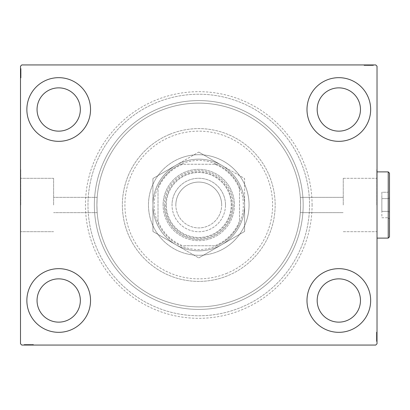 <?xml version="1.0" encoding="UTF-8"?>
<svg xmlns="http://www.w3.org/2000/svg" width="410" height="410" viewBox="0 0 410 410"><rect width="100%" height="100%" fill="white"/><g stroke="black" fill="none" stroke-linecap="round" stroke-linejoin="round"><path stroke-width="0.31" stroke-dasharray="2.05 1.54" d="M312.082 205A113.324 113.324 0 0 0 198.763 91.676A113.324 113.324 0 0 0 85.439 205A113.324 113.324 0 0 0 198.763 318.324A113.324 113.324 0 0 0 312.082 205M87.986 205A110.777 110.777 0 0 1 198.763 94.223A110.777 110.777 0 0 1 309.54 205A110.777 110.777 0 0 1 198.763 315.777A110.777 110.777 0 0 1 87.986 205A110.777 110.777 0 0 1 198.763 94.223A110.777 110.777 0 0 1 309.54 205A110.777 110.777 0 0 1 198.763 315.777A110.777 110.777 0 0 1 87.986 205M343.252 205L343.252 178.314L343.252 205M300.622 205C300.315 195.145 300.315 195.145 300.622 205C300.315 195.145 300.315 195.145 300.622 205C300.315 195.145 300.315 195.145 300.622 205C300.315 195.145 300.315 195.145 300.622 205A101.864 101.864 0 0 1 198.763 306.864A101.864 101.864 0 0 1 96.898 205C97.211 195.145 97.211 195.145 96.898 205C97.211 195.145 97.211 195.145 96.898 205C97.211 195.145 97.211 195.145 96.898 205C97.211 195.145 97.211 195.145 96.898 205A101.864 101.864 0 0 1 198.763 103.135A101.864 101.864 0 0 1 300.622 205C300.315 214.855 300.315 214.855 300.622 205C300.315 214.855 300.315 214.855 300.622 205C300.315 214.855 300.315 214.855 300.622 205C300.315 214.855 300.315 214.855 300.622 205A101.864 101.864 0 0 1 198.763 306.864A101.864 101.864 0 0 1 96.898 205A101.864 101.864 0 0 1 198.763 103.135A101.864 101.864 0 0 1 300.622 205A101.864 101.864 0 0 1 198.763 306.864A101.864 101.864 0 0 1 96.898 205C97.211 214.855 97.211 214.855 96.898 205C97.211 214.855 97.211 214.855 96.898 205C97.211 214.855 97.211 214.855 96.898 205C97.211 214.855 97.211 214.855 96.898 205A101.864 101.864 0 0 1 198.763 103.135A101.864 101.864 0 0 1 300.622 205A101.864 101.864 0 0 1 198.763 306.864A101.864 101.864 0 0 1 96.898 205A101.864 101.864 0 0 1 198.763 103.135A101.864 101.864 0 0 1 300.622 205M376.769 205L376.769 169.345L376.769 205M377.021 205L377.021 169.345L377.021 205M53.607 205L53.607 178.314L53.607 205M20.756 205L20.756 169.345L20.756 205M20.5 205L20.5 169.345L20.5 205M26.865 300.499A31.831 31.831 0 0 1 58.697 268.663A31.831 31.831 0 0 1 90.533 300.499A31.831 31.831 0 0 1 58.697 332.331A31.831 31.831 0 0 1 26.865 300.499A31.831 31.831 0 0 1 58.697 268.663A31.831 31.831 0 0 1 90.533 300.499A31.831 31.831 0 0 1 58.697 332.331A31.831 31.831 0 0 1 26.865 300.499A31.831 31.831 0 0 1 58.697 268.663A31.831 31.831 0 0 1 90.533 300.499A31.831 31.831 0 0 1 58.697 332.331A31.831 31.831 0 0 1 26.865 300.499M306.993 109.501A31.831 31.831 0 0 1 338.824 77.669A31.831 31.831 0 0 1 370.655 109.501A31.831 31.831 0 0 1 338.824 141.337A31.831 31.831 0 0 1 306.993 109.501A31.831 31.831 0 0 1 338.824 77.669A31.831 31.831 0 0 1 370.655 109.501A31.831 31.831 0 0 1 338.824 141.337A31.831 31.831 0 0 1 306.993 109.501A31.831 31.831 0 0 1 338.824 77.669A31.831 31.831 0 0 1 370.655 109.501A31.831 31.831 0 0 1 338.824 141.337A31.831 31.831 0 0 1 306.993 109.501M306.993 300.499A31.831 31.831 0 0 1 338.824 268.663A31.831 31.831 0 0 1 370.655 300.499A31.831 31.831 0 0 1 338.824 332.331A31.831 31.831 0 0 1 306.993 300.499A31.831 31.831 0 0 1 338.824 268.663A31.831 31.831 0 0 1 370.655 300.499A31.831 31.831 0 0 1 338.824 332.331A31.831 31.831 0 0 1 306.993 300.499A31.831 31.831 0 0 1 338.824 268.663A31.831 31.831 0 0 1 370.655 300.499A31.831 31.831 0 0 1 338.824 332.331A31.831 31.831 0 0 1 306.993 300.499M26.865 109.501A31.831 31.831 0 0 1 58.697 77.669A31.831 31.831 0 0 1 90.533 109.501A31.831 31.831 0 0 1 58.697 141.337A31.831 31.831 0 0 1 26.865 109.501A31.831 31.831 0 0 1 58.697 77.669A31.831 31.831 0 0 1 90.533 109.501A31.831 31.831 0 0 1 58.697 141.337A31.831 31.831 0 0 1 26.865 109.501A31.831 31.831 0 0 1 58.697 77.669A31.831 31.831 0 0 1 90.533 109.501A31.831 31.831 0 0 1 58.697 141.337A31.831 31.831 0 0 1 26.865 109.501M94.351 205A104.412 104.412 0 0 1 198.763 100.588A104.412 104.412 0 0 1 303.169 205A104.412 104.412 0 0 1 198.763 309.412A104.412 104.412 0 0 1 94.351 205A104.412 104.412 0 0 1 198.763 100.588A104.412 104.412 0 0 1 303.169 205A104.412 104.412 0 0 1 198.763 309.412A104.412 104.412 0 0 1 94.351 205M37.054 109.501A21.648 21.648 0 0 1 58.697 87.858A21.648 21.648 0 0 1 80.345 109.501A21.648 21.648 0 0 1 58.697 131.149A21.648 21.648 0 0 1 37.054 109.501M317.176 300.499A21.648 21.648 0 0 1 338.824 278.851A21.648 21.648 0 0 1 360.467 300.499A21.648 21.648 0 0 1 338.824 322.142A21.648 21.648 0 0 1 317.176 300.499M317.176 109.501A21.648 21.648 0 0 1 338.824 87.858A21.648 21.648 0 0 1 360.467 109.501A21.648 21.648 0 0 1 338.824 131.149A21.648 21.648 0 0 1 317.176 109.501M37.054 300.499A21.648 21.648 0 0 1 58.697 278.851A21.648 21.648 0 0 1 80.345 300.499A21.648 21.648 0 0 1 58.697 322.142A21.648 21.648 0 0 1 37.054 300.499M372.403 65.446L364.29 65.446L373.202 65.446L366.689 65.446L367.647 65.446L367.652 64.939L366.576 64.939L373.315 64.939L366.576 64.939L373.202 64.939L366.689 64.939L367.647 64.939L367.647 65.446L366.576 65.446L366.571 64.939L373.315 64.939L364.29 64.939L373.202 64.939L364.29 64.939L373.202 64.939L364.29 64.939L373.202 64.939L364.29 64.939L373.202 64.939L366.571 64.939L366.576 65.446L373.202 65.446L373.202 64.939L364.29 64.939L373.428 64.939L364.29 64.939L373.202 64.939L364.29 64.939L373.202 64.939L373.202 65.446L370.343 65.446L370.343 64.939L370.343 65.446L373.202 65.446L373.202 64.939L373.202 65.446L364.29 65.446L364.29 64.939L364.29 65.446L373.428 65.446L373.428 64.939L364.059 64.939L373.428 64.939L364.059 64.939L373.428 64.939L364.059 64.939L373.428 64.939L373.428 65.446L372.403 65.446L372.403 64.939M375.75 64.939L21.771 64.939L20.5 66.21L20.5 343.79L21.771 345.061L375.75 345.061L377.021 343.79L377.021 66.21L375.75 64.939M371.004 65.446L364.29 65.446L373.315 65.446L371.829 65.446L372.572 65.446L372.572 64.939L371.829 64.939L373.315 64.939L371.829 64.939L373.315 64.939L371.829 64.939L373.315 64.939L372.572 64.939L372.572 65.446L371.829 65.446L371.829 64.939L371.829 65.446L372.516 65.446L372.516 64.939L364.977 64.939L372.516 64.939L364.977 64.939L372.516 64.939L367.375 64.939L372.516 64.939L372.516 65.446L371.004 65.446L371.004 64.939M25.118 344.554L33.23 344.554L24.318 344.554L30.832 344.554L29.874 344.554L29.868 345.061L30.95 345.061L24.205 345.061L30.95 345.061L24.318 345.061L30.832 345.061L29.874 345.061L29.874 344.554L30.95 344.554L30.95 345.061L24.205 345.061L33.23 345.061L24.318 345.061L33.23 345.061L24.318 345.061L33.23 345.061L24.318 345.061L33.23 345.061L24.318 345.061L30.95 345.061L30.95 344.554L24.318 344.554L24.318 345.061L33.23 345.061L24.093 345.061L33.23 345.061L24.318 345.061L33.23 345.061L24.318 345.061L24.318 344.554L27.178 344.554L27.178 345.061L27.178 344.554L24.318 344.554L24.318 345.061L24.318 344.554L33.23 344.554L33.23 345.061L33.23 344.554L24.093 344.554L24.093 345.061L33.461 345.061L24.093 345.061L33.461 345.061L24.093 345.061L33.461 345.061L24.093 345.061L24.093 344.554L25.118 344.554L25.118 345.061M26.517 344.554L33.23 344.554L24.205 344.554L25.692 344.554L24.948 344.554L24.948 345.061L25.692 345.061L24.205 345.061L25.692 345.061L24.205 345.061L25.692 345.061L24.205 345.061L24.948 345.061L24.948 344.554L25.692 344.554L25.692 345.061L25.692 344.554L25.005 344.554L25.005 345.061L32.549 345.061L25.005 345.061L32.549 345.061L25.005 345.061L30.145 345.061L25.005 345.061L25.005 344.554L26.517 344.554L26.517 345.061M376.513 340.443L376.513 332.331L376.513 341.243L376.513 334.729L376.513 335.687L377.021 335.693L377.021 334.616L377.021 341.356L377.021 334.616L377.021 341.243L377.021 334.729L377.021 335.687L376.513 335.687L376.513 334.616L377.021 334.611L377.021 341.356L377.021 332.331L377.021 341.243L377.021 332.331L377.021 341.243L377.021 332.331L377.021 341.243L377.021 332.331L377.021 341.243L377.021 334.611L376.513 334.616L376.513 341.243L377.021 341.243L377.021 332.331L377.021 341.468L377.021 332.331L377.021 341.243L377.021 332.331L377.021 341.243L376.513 341.243L376.513 338.383L377.021 338.383L376.513 338.383L376.513 341.243L377.021 341.243L376.513 341.243L376.513 332.331L377.021 332.331L376.513 332.331L376.513 341.468L377.021 341.468L377.021 332.1L377.021 341.468L377.021 332.1L377.021 341.468L377.021 332.1L377.021 341.468L376.513 341.468L376.513 340.443L377.021 340.443M376.513 338.173L376.513 332.331L376.513 341.356L376.513 339.869L376.513 340.613L377.021 340.613L377.021 339.869L377.021 341.356L377.021 339.869L377.021 341.356L377.021 339.869L377.021 341.356L377.021 340.613L376.513 340.613L376.513 339.869L377.021 339.869L376.513 339.869L376.513 340.556L377.021 340.556L377.021 333.012L377.021 340.556L377.021 333.012L377.021 340.556L377.021 335.416L377.021 340.556L376.513 340.556L376.513 339.044L377.021 339.044L376.513 339.055L376.513 338.173L377.021 338.173M21.007 69.556L21.007 77.669L21.007 68.757L21.007 75.271L21.007 74.312L20.5 74.307L20.5 75.384L20.5 68.644L20.5 75.384L20.5 68.757L20.5 75.271L20.5 74.312L21.007 74.312L21.007 75.384L20.5 75.389L20.5 68.644L20.5 77.669L20.5 68.757L20.5 77.669L20.5 68.757L20.5 77.669L20.5 68.757L20.5 77.669L20.5 68.757L20.5 75.389L21.007 75.384L21.007 68.757L20.5 68.757L20.5 77.669L20.5 68.531L20.5 77.669L20.5 68.757L20.5 77.669L20.5 68.757L21.007 68.757L21.007 71.617L20.5 71.617L21.007 71.617L21.007 68.757L20.5 68.757L21.007 68.757L21.007 77.669L20.5 77.669L21.007 77.669L21.007 68.531L20.5 68.531L20.5 77.9L20.5 68.531L20.5 77.9L20.5 68.531L20.5 77.9L20.5 68.531L21.007 68.531L21.007 69.556L20.5 69.556M21.007 71.827L21.007 77.669L21.007 68.644L21.007 70.13L21.007 69.387L20.5 69.387L20.5 70.13L20.5 68.644L20.5 70.13L20.5 68.644L20.5 70.13L20.5 68.644L20.5 69.387L21.007 69.387L21.007 70.13L20.5 70.13L21.007 70.13L21.007 69.444L20.5 69.444L20.5 76.988L20.5 69.444L20.5 76.988L20.5 69.444L20.5 74.584L20.5 69.444L21.007 69.444L21.007 70.956L20.5 70.956L21.007 70.945L21.007 71.827L20.5 71.827M21.007 70.243L20.5 70.243M21.007 69.572L20.5 69.572M21.007 75.819L21.007 68.531L21.007 77.669L20.5 77.669L21.007 77.669L20.5 77.669L21.007 77.669L20.5 77.669L21.007 77.669L20.5 77.669L21.007 77.669L20.5 77.669L21.007 77.669L20.5 77.669L21.007 77.669L20.5 77.669L21.007 77.669L20.5 77.669L21.007 77.669L21.007 68.757L20.5 68.757L21.007 68.757L20.5 68.757L21.007 68.757L21.007 75.389L21.007 74.461L20.5 74.461L21.007 74.461L21.007 75.819L20.5 75.819M21.007 72.529L21.007 75.522L21.007 72.529L20.5 72.529L20.5 75.522L20.5 72.529L20.5 75.522L20.5 72.529L21.007 72.529L21.007 75.522L20.5 75.522L21.007 75.522L21.007 72.529L20.5 72.529L21.007 72.529M21.007 71.022L20.5 71.022M21.007 70.479L20.5 70.479M21.007 76.388L21.007 70.94L20.5 70.93L21.007 70.94L21.007 69.444L21.007 73.221L20.5 73.216L21.007 73.221L21.007 76.988L20.5 76.988L21.007 76.988L21.007 75.855L20.5 75.845L21.007 75.855L21.007 76.988L21.007 73.18L20.5 73.175L21.007 73.18L21.007 77.9L20.5 77.9L21.007 77.9L21.007 76.388L20.5 76.388M21.007 74.707L20.5 74.707M21.007 73.815L20.5 73.815M21.007 68.757L20.5 68.757L21.007 68.757M21.007 70.909L20.5 70.909M21.007 68.531L20.5 68.531L21.007 68.531L21.007 73.175L21.007 69.444L20.5 69.444L21.007 69.444L21.007 73.221L20.5 73.216L21.007 73.221L21.007 68.531M21.007 75.46L20.5 75.46M21.007 73.564L20.5 73.564M21.007 71.289L20.5 71.289L20.5 72.985L20.5 69.674L20.5 71.289L21.007 71.289M21.007 76.757L20.5 76.757L20.5 69.674L20.5 76.757L21.007 76.757M21.007 75.445L20.5 75.445M21.007 73.897L20.5 73.897M21.007 72.985L20.5 72.985L21.007 72.985M21.007 72.883L20.5 72.883M21.007 69.674L20.5 69.674M21.007 77.9L21.007 73.18L20.5 73.175L21.007 73.18L21.007 77.9L20.5 77.9M21.007 70.489L21.007 75.384L21.007 69.444L20.5 69.444L21.007 69.444L21.007 70.489L20.5 70.489M21.007 76.988L20.5 76.988M21.007 77.352L20.5 77.352M21.007 73.103L20.5 73.118M21.007 76.506L20.5 76.506M21.007 69.9L20.5 69.9M21.007 71.617L20.5 71.617L21.007 71.617M21.007 74.584L20.5 74.584L21.007 74.584L21.007 69.444L21.007 74.584L20.5 74.584M21.007 73.708L20.5 73.708M21.007 71.535L20.5 71.535M21.007 70.525L20.5 70.525M21.007 68.644L21.007 70.13L21.007 68.644L20.5 68.644L21.007 68.644L21.007 69.387L21.007 68.644L20.5 68.644L21.007 68.644L21.007 69.387L20.5 69.387L21.007 69.387L21.007 70.13L20.5 70.13L21.007 70.13L21.007 68.644L21.007 71.996L20.5 71.996L21.007 71.996L21.007 68.644L20.5 68.644M21.007 69.526L20.5 69.526M21.007 71.114L20.5 71.114M21.007 71.786L20.5 71.786M21.007 72.672L20.5 72.672M21.007 73.677L20.5 73.677M21.007 75.271L20.5 75.271L21.007 75.271M21.007 75.384L20.5 75.384L21.007 75.384L21.007 74.312L21.007 75.384M21.007 75.163L20.5 75.163M21.007 74.471L20.5 74.471M21.007 73.18L20.5 73.18M21.007 74.312L21.007 71.996L21.007 74.307L20.5 74.312M21.007 71.991L20.5 71.991L21.007 71.991M21.007 69.387L20.5 69.387L21.007 69.387M376.513 339.757L377.021 339.757M376.513 340.428L377.021 340.428M376.513 334.181L376.513 341.468L376.513 332.331L377.021 332.331L376.513 332.331L377.021 332.331L376.513 332.331L377.021 332.331L376.513 332.331L377.021 332.331L376.513 332.331L377.021 332.331L376.513 332.331L377.021 332.331L376.513 332.331L377.021 332.331L376.513 332.331L377.021 332.331L376.513 332.331L376.513 341.243L377.021 341.243L376.513 341.243L377.021 341.243L376.513 341.243L376.513 334.611L376.513 335.539L377.021 335.539L376.513 335.539L376.513 334.181L377.021 334.181M376.513 337.471L376.513 334.478L376.513 337.471L377.021 337.471L377.021 334.478L377.021 337.471L377.021 334.478L377.021 337.471L376.513 337.471L376.513 334.478L377.021 334.478L376.513 334.478L376.513 337.471L377.021 337.471L376.513 337.471M376.513 338.978L377.021 338.978M376.513 339.521L377.021 339.521M376.513 333.612L376.513 339.06L377.021 339.07L376.513 339.06L376.513 340.556L376.513 336.779L377.021 336.784L376.513 336.779L376.513 333.012L377.021 333.012L376.513 333.012L376.513 334.145L377.021 334.155L376.513 334.145L376.513 333.012L376.513 336.82L377.021 336.825L376.513 336.82L376.513 332.1L377.021 332.1L376.513 332.1L376.513 333.612L377.021 333.612M376.513 335.293L377.021 335.293M376.513 336.185L377.021 336.185M376.513 341.243L377.021 341.243L376.513 341.243M376.513 339.09L377.021 339.09M376.513 341.468L377.021 341.468L376.513 341.468L376.513 336.825L376.513 340.556L377.021 340.556L376.513 340.556L376.513 336.779L377.021 336.784L376.513 336.779L376.513 341.468M376.513 334.539L377.021 334.539M376.513 336.436L377.021 336.436M376.513 338.711L377.021 338.711L377.021 337.015L377.021 340.326L377.021 338.711L376.513 338.711M376.513 333.243L377.021 333.243L377.021 340.326L377.021 333.243L376.513 333.243M376.513 334.555L377.021 334.555M376.513 336.103L377.021 336.103M376.513 337.015L377.021 337.015L376.513 337.015M376.513 337.117L377.021 337.117M376.513 340.326L377.021 340.326M376.513 332.1L376.513 336.82L377.021 336.825L376.513 336.82L376.513 332.1L377.021 332.1M376.513 339.511L376.513 334.616L376.513 340.556L377.021 340.556L376.513 340.556L376.513 339.511L377.021 339.511M376.513 333.012L377.021 333.012M376.513 332.648L377.021 332.648M376.513 336.897L377.021 336.882M376.513 333.494L377.021 333.494M376.513 340.1L377.021 340.1M376.513 338.383L377.021 338.383L376.513 338.383M376.513 335.416L377.021 335.416L376.513 335.416L376.513 340.556L376.513 335.416L377.021 335.416M376.513 336.292L377.021 336.292M376.513 338.465L377.021 338.465M376.513 339.475L377.021 339.475M376.513 341.356L376.513 339.869L376.513 341.356L377.021 341.356L376.513 341.356L376.513 340.613L376.513 341.356L377.021 341.356L376.513 341.356L376.513 340.613L377.021 340.613L376.513 340.613L376.513 339.869L377.021 339.869L376.513 339.869L376.513 341.356L376.513 338.004L377.021 338.004L376.513 338.004L376.513 341.356L377.021 341.356M376.513 340.474L377.021 340.474M376.513 338.885L377.021 338.885M376.513 338.214L377.021 338.214M376.513 337.327L377.021 337.327M376.513 336.323L377.021 336.323M376.513 334.729L377.021 334.729L376.513 334.729M376.513 334.616L377.021 334.616L376.513 334.616L376.513 335.687L376.513 334.616M376.513 334.837L377.021 334.837M376.513 335.529L377.021 335.529M376.513 336.82L377.021 336.82M376.513 335.687L376.513 338.004L376.513 335.693L377.021 335.687M376.513 338.009L377.021 338.009L376.513 338.009M376.513 340.613L377.021 340.613L376.513 340.613M25.804 344.554L25.804 345.061M25.133 344.554L25.133 345.061M31.38 344.554L24.093 344.554L33.23 344.554L33.23 345.061L33.23 344.554L33.23 345.061L33.23 344.554L33.23 345.061L33.23 344.554L33.23 345.061L33.23 344.554L33.23 345.061L33.23 344.554L33.23 345.061L33.23 344.554L33.23 345.061L33.23 344.554L33.23 345.061L33.23 344.554L24.318 344.554L24.318 345.061L24.318 344.554L24.318 345.061L24.318 344.554L30.95 344.554L30.022 344.554L30.022 345.061L30.022 344.554L31.38 344.554L31.38 345.061M28.09 344.554L31.083 344.554L28.09 344.554L28.09 345.061L31.083 345.061L28.09 345.061L31.083 345.061L28.09 345.061L28.09 344.554L31.083 344.554L31.083 345.061L31.083 344.554L28.09 344.554L28.09 345.061L28.09 344.554M26.583 344.554L26.583 345.061M26.04 344.554L26.04 345.061M33.461 344.554L26.506 344.554L26.491 345.061L26.501 344.554L25.005 344.554L28.782 344.554L28.782 345.061L28.782 344.554L24.093 344.554L24.093 345.061L24.093 344.554L28.736 344.554L28.736 345.061L28.736 344.554L33.461 344.554L33.461 345.061L33.461 344.554L28.782 344.554L32.549 344.554L32.549 345.061L32.549 344.554L31.421 344.554L31.406 345.061L31.421 344.554L32.549 344.554L25.005 344.554L25.005 345.061L25.005 344.554L28.782 344.554L28.782 345.061L28.782 344.554L24.093 344.554L33.461 344.554L33.461 345.061M27.393 344.554L27.393 345.061M31.954 344.554L31.954 345.061M30.268 344.554L30.268 345.061M29.382 344.554L29.382 345.061M24.318 344.554L24.318 345.061L24.318 344.554M26.471 344.554L26.471 345.061M26.055 344.554L30.95 344.554L28.746 344.554L28.741 345.061L28.741 344.554L25.005 344.554L25.005 345.061L25.005 344.554L26.055 344.554L26.055 345.061M31.027 344.554L31.027 345.061M29.13 344.554L29.13 345.061M26.85 344.554L26.85 345.061L28.546 345.061L25.235 345.061L26.85 345.061L26.85 344.554M32.318 344.554L32.318 345.061L25.235 345.061L32.318 345.061L32.318 344.554M31.006 344.554L31.006 345.061M29.464 344.554L29.464 345.061M28.546 344.554L28.546 345.061L28.546 344.554M28.444 344.554L28.444 345.061M25.235 344.554L25.235 345.061M32.549 344.554L32.549 345.061M32.913 344.554L32.913 345.061M28.664 344.554L28.679 345.061M32.067 344.554L32.067 345.061M25.461 344.554L25.461 345.061M27.178 344.554L27.178 345.061L27.178 344.554M29.874 344.554L27.557 344.554L30.145 344.554L30.145 345.061L30.145 344.554L27.552 344.554L27.557 345.061L27.557 344.554L24.205 344.554L24.205 345.061L24.205 344.554L24.948 344.554L24.205 344.554L24.205 345.061L24.205 344.554L24.948 344.554L24.948 345.061L24.948 344.554L25.692 344.554L25.692 345.061L25.692 344.554L24.205 344.554L30.95 344.554L30.95 345.061L30.95 344.554L29.874 344.554L29.874 345.061M29.269 344.554L29.269 345.061M27.096 344.554L27.096 345.061M26.086 344.554L26.086 345.061M25.087 344.554L25.087 345.061M26.676 344.554L26.676 345.061M27.347 344.554L27.347 345.061M28.234 344.554L28.234 345.061M29.238 344.554L29.238 345.061M30.832 344.554L30.832 345.061L30.832 344.554M30.724 344.554L30.724 345.061M30.032 344.554L30.032 345.061M28.746 344.554L28.746 345.061M25.005 344.554L27.552 344.554L25.005 344.554M27.552 344.554L27.552 345.061L27.552 344.554M30.145 344.554L30.145 345.061M24.205 344.554L24.948 344.554L24.948 345.061L24.948 344.554L25.692 344.554L24.205 344.554L24.205 345.061M371.716 65.446L371.716 64.939M372.388 65.446L372.388 64.939M366.14 65.446L373.428 65.446L364.29 65.446L364.29 64.939L364.29 65.446L364.29 64.939L364.29 65.446L364.29 64.939L364.29 65.446L364.29 64.939L364.29 65.446L364.29 64.939L364.29 65.446L364.29 64.939L364.29 65.446L364.29 64.939L364.29 65.446L364.29 64.939L364.29 65.446L373.202 65.446L373.202 64.939L373.202 65.446L373.202 64.939L373.202 65.446L366.571 65.446L367.498 65.446L367.498 64.939L367.498 65.446L366.14 65.446L366.14 64.939M369.43 65.446L366.437 65.446L369.43 65.446L369.43 64.939L366.437 64.939L369.43 64.939L366.437 64.939L369.43 64.939L369.43 65.446L366.437 65.446L366.437 64.939L366.437 65.446L369.43 65.446L369.43 64.939L369.43 65.446M370.937 65.446L370.937 64.939M371.481 65.446L371.481 64.939M364.059 65.446L371.014 65.446L371.029 64.939L371.019 65.446L372.516 65.446L368.739 65.446L368.744 64.939L368.739 65.446L373.428 65.446L373.428 64.939L373.428 65.446L368.785 65.446L368.785 64.939L368.785 65.446L364.059 65.446L364.059 64.939L364.059 65.446L368.744 65.446L364.977 65.446L364.977 64.939L364.977 65.446L366.104 65.446L366.115 64.939L366.104 65.446L364.977 65.446L372.516 65.446L372.516 64.939L372.516 65.446L368.739 65.446L368.744 64.939L368.739 65.446L373.428 65.446L364.059 65.446L364.059 64.939M370.133 65.446L370.133 64.939M365.571 65.446L365.571 64.939M367.252 65.446L367.252 64.939M368.144 65.446L368.144 64.939M373.202 65.446L373.202 64.939L373.202 65.446M371.05 65.446L371.05 64.939M371.47 65.446L366.576 65.446L368.78 65.446L368.78 64.939L368.78 65.446L372.516 65.446L372.516 64.939L372.516 65.446L371.47 65.446L371.47 64.939M366.499 65.446L366.499 64.939M368.395 65.446L368.395 64.939M370.671 65.446L370.671 64.939L368.974 64.939L372.29 64.939L370.671 64.939L370.671 65.446M365.202 65.446L365.202 64.939L372.29 64.939L365.202 64.939L365.202 65.446M366.514 65.446L366.514 64.939M368.062 65.446L368.062 64.939M368.974 65.446L368.974 64.939L368.974 65.446M369.077 65.446L369.077 64.939M372.29 65.446L372.29 64.939M364.977 65.446L364.977 64.939M364.608 65.446L364.608 64.939M368.856 65.446L368.841 64.939M365.453 65.446L365.453 64.939M372.06 65.446L372.06 64.939M370.343 65.446L370.343 64.939L370.343 65.446M367.647 65.446L369.963 65.446L367.375 65.446L367.375 64.939L367.375 65.446L369.969 65.446L369.963 64.939L369.963 65.446L373.315 65.446L373.315 64.939L373.315 65.446L372.572 65.446L373.315 65.446L373.315 64.939L373.315 65.446L372.572 65.446L372.572 64.939L372.572 65.446L371.829 65.446L371.829 64.939L371.829 65.446L373.315 65.446L366.576 65.446L366.576 64.939L366.576 65.446L367.647 65.446L367.647 64.939M368.252 65.446L368.252 64.939M370.425 65.446L370.425 64.939M371.434 65.446L371.434 64.939M372.434 65.446L372.434 64.939M370.845 65.446L370.845 64.939M370.174 65.446L370.174 64.939M369.287 65.446L369.287 64.939M368.282 65.446L368.282 64.939M366.689 65.446L366.689 64.939L366.689 65.446M366.796 65.446L366.796 64.939M367.488 65.446L367.488 64.939M368.78 65.446L368.78 64.939M372.516 65.446L369.969 65.446L372.516 65.446M369.969 65.446L369.969 64.939L369.969 65.446M367.375 65.446L367.375 64.939M373.315 65.446L372.572 65.446L372.572 64.939L372.572 65.446L371.829 65.446L373.315 65.446L373.315 64.939M226.961 273.255A73.851 73.851 0 0 1 130.508 233.198A73.851 73.851 0 0 1 170.56 136.745A73.851 73.851 0 0 1 267.018 176.802A73.851 73.851 0 0 1 226.961 273.255M169.586 134.393A76.398 76.398 0 0 0 128.151 234.171A76.398 76.398 0 0 0 227.934 275.607A76.398 76.398 0 0 1 128.151 234.171A76.398 76.398 0 0 1 169.586 134.393A76.398 76.398 0 0 1 269.37 175.828A76.398 76.398 0 0 1 227.934 275.607A76.398 76.398 0 0 0 269.37 175.828A76.398 76.398 0 0 0 169.586 134.393M181.256 162.637A45.838 45.838 0 0 1 241.126 187.498A45.838 45.838 0 0 1 216.265 247.363A45.838 45.838 0 0 1 156.394 222.502A45.838 45.838 0 0 1 181.256 162.637A45.838 45.838 0 0 1 241.126 187.498A45.838 45.838 0 0 1 216.265 247.363A45.838 45.838 0 0 1 156.394 222.502A45.838 45.838 0 0 1 181.256 162.637M179.554 158.516A50.297 50.297 0 0 1 245.247 185.797A50.297 50.297 0 0 1 217.966 251.484A50.297 50.297 0 0 0 245.247 185.797A50.297 50.297 0 0 0 179.554 158.516A50.297 50.297 0 0 0 152.279 224.203A50.297 50.297 0 0 0 217.966 251.484A50.297 50.297 0 0 1 152.279 224.203A50.297 50.297 0 0 1 179.554 158.516M158.89 108.501A104.412 104.412 0 0 0 102.264 244.867A104.412 104.412 0 0 0 238.63 301.499A104.412 104.412 0 0 0 295.261 165.133A104.412 104.412 0 0 0 158.89 108.501A104.412 104.412 0 0 0 102.264 244.867A104.412 104.412 0 0 0 238.63 301.499A104.412 104.412 0 0 0 295.261 165.133A104.412 104.412 0 0 0 158.89 108.501M156.461 102.618A110.777 110.777 0 0 0 96.381 247.302A110.777 110.777 0 0 0 241.059 307.382A110.777 110.777 0 0 0 301.145 162.698A110.777 110.777 0 0 0 156.461 102.618A110.777 110.777 0 0 0 96.381 247.302A110.777 110.777 0 0 0 241.059 307.382A110.777 110.777 0 0 0 301.145 162.698A110.777 110.777 0 0 0 156.461 102.618M231.993 205A33.23 33.23 0 0 0 198.763 171.769A33.23 33.23 0 0 0 165.527 205A33.23 33.23 0 0 0 198.763 238.23A33.23 33.23 0 0 0 231.993 205M166.291 205A32.467 32.467 0 0 1 198.763 172.533A32.467 32.467 0 0 1 231.23 205A32.467 32.467 0 0 1 198.763 237.467A32.467 32.467 0 0 1 166.291 205A32.467 32.467 0 0 1 198.763 172.533A32.467 32.467 0 0 1 231.23 205A32.467 32.467 0 0 1 198.763 237.467A32.467 32.467 0 0 1 166.291 205M239.507 188.928L239.507 186.95A44.567 44.567 0 0 1 180.707 245.744A44.567 44.567 0 0 1 180.707 164.256L216.813 164.256A44.567 44.567 0 0 1 239.507 186.95L239.507 221.072A43.803 43.803 0 0 1 214.835 245.744L182.686 245.744A43.803 43.803 0 0 1 158.014 221.072L158.014 188.928A43.803 43.803 0 0 1 182.686 164.256L214.835 164.256A43.803 43.803 0 0 1 239.507 188.928L239.507 221.072M152.925 205A45.838 45.838 0 0 0 198.763 250.838A45.838 45.838 0 0 0 244.601 205A45.838 45.838 0 0 1 198.763 250.838A45.838 45.838 0 0 1 152.925 205A45.838 45.838 0 0 1 198.763 159.162A45.838 45.838 0 0 1 244.601 205A45.838 45.838 0 0 0 198.763 159.162A45.838 45.838 0 0 0 152.925 205L152.925 178.534L152.925 231.465L175.844 244.698L152.925 231.465L152.925 205A45.838 45.838 0 0 1 175.844 165.302L152.925 178.534L175.844 165.302A45.838 45.838 0 0 1 221.682 165.302L198.763 152.069L221.682 165.302A45.838 45.838 0 0 1 244.601 205L244.601 231.465L198.763 257.931L244.601 231.465L244.601 205A45.838 45.838 0 0 1 175.844 244.698L198.763 257.931L175.844 244.698A45.838 45.838 0 0 1 175.844 165.302A45.838 45.838 0 0 1 244.601 205A45.838 45.838 0 0 1 175.844 244.698L198.763 257.931L244.601 231.465L244.601 178.534L198.763 152.069L152.925 178.534L152.925 205A45.838 45.838 0 0 0 175.844 244.698A45.838 45.838 0 0 1 152.925 205L152.925 231.465L175.844 244.698L152.925 231.465L152.925 205A45.838 45.838 0 0 1 221.682 165.302A45.838 45.838 0 0 1 221.682 244.698A45.838 45.838 0 0 1 175.844 244.698L198.763 257.931L244.601 231.465L244.601 178.534L198.763 152.069L152.925 178.534L152.925 205M182.686 164.256L180.707 164.256A44.567 44.567 0 0 1 216.813 164.256L214.835 164.256M158.014 221.072L158.014 188.928M214.835 245.744L182.686 245.744M158.014 223.05A44.567 44.567 0 0 0 180.707 245.744M239.507 186.95A44.567 44.567 0 0 0 216.813 164.256M180.707 164.256A44.567 44.567 0 0 0 158.014 186.95M216.813 245.744A44.567 44.567 0 0 0 239.507 223.05M164.384 205A34.378 34.378 0 0 0 198.763 239.378A34.378 34.378 0 0 0 233.141 205A34.378 34.378 0 0 1 198.763 239.378A34.378 34.378 0 0 1 164.384 205A34.378 34.378 0 0 1 198.763 170.621A34.378 34.378 0 0 1 233.141 205A34.378 34.378 0 0 0 198.763 170.621A34.378 34.378 0 0 0 164.384 205M234.412 205A35.655 35.655 0 0 1 198.763 240.655A35.655 35.655 0 0 1 163.108 205A35.655 35.655 0 0 0 198.763 240.655A35.655 35.655 0 0 0 234.412 205A35.655 35.655 0 0 0 198.763 169.345A35.655 35.655 0 0 0 163.108 205A35.655 35.655 0 0 1 198.763 169.345A35.655 35.655 0 0 1 234.412 205M175.844 205A22.919 22.919 0 0 1 198.763 182.081A22.919 22.919 0 0 1 221.682 205A22.919 22.919 0 0 0 198.763 182.081A22.919 22.919 0 0 0 175.844 205A22.919 22.919 0 0 0 198.763 227.919A22.919 22.919 0 0 0 221.682 205A22.919 22.919 0 0 1 198.763 227.919A22.919 22.919 0 0 1 175.844 205A22.919 22.919 0 0 0 198.763 227.919A22.919 22.919 0 0 0 221.682 205A22.919 22.919 0 0 1 198.763 227.919A22.919 22.919 0 0 1 175.844 205M388.229 238.107L389.5 236.831L389.5 173.169L389.5 205L389.5 173.169L388.229 171.892L388.229 238.107L388.229 171.892L388.229 238.107L377.021 238.107M389.5 197.892L389.5 219.212L389.5 190.788L389.5 197.892L388.229 198.63L388.229 217.741L388.229 192.259L388.229 198.63L389.5 197.892L389.5 212.108L388.229 211.37L389.5 212.108L389.5 219.212L389.5 190.788L388.229 192.259L388.229 217.741L389.5 219.212L388.229 217.741L388.229 192.259L381.859 192.259L381.859 198.63L388.229 198.63L389.5 197.892L388.229 198.63L381.859 198.63L381.859 211.37L388.229 211.37L389.5 212.108L388.229 211.37L381.859 211.37L381.859 217.741L388.229 217.741L381.859 217.741L381.859 192.259L388.229 192.259L389.5 190.788L389.5 197.892M381.859 211.37L388.229 211.37L381.859 211.37L381.859 198.63L388.229 198.63L381.859 198.63L381.859 211.37M381.859 192.259L381.859 198.63L381.859 192.259M21.007 71.74L20.5 71.74M21.007 71.653L20.5 71.653M21.007 73.252L20.5 73.252M21.007 72.447L20.5 72.447M376.513 338.26L377.021 338.26M376.513 338.347L377.021 338.347M376.513 336.748L377.021 336.748M376.513 337.553L377.021 337.553M27.301 344.554L27.301 345.061M27.214 344.554L27.214 345.061M28.813 344.554L28.813 345.061M28.008 344.554L28.008 345.061M26.506 344.554L26.506 345.061M370.22 65.446L370.22 64.939M370.307 65.446L370.307 64.939M368.708 65.446L368.708 64.939M369.512 65.446L369.512 64.939M371.014 65.446L371.014 64.939M225.5 205A26.737 26.737 0 0 0 198.763 178.263A26.737 26.737 0 0 0 172.021 205A26.737 26.737 0 0 1 198.763 178.263A26.737 26.737 0 0 1 225.5 205A26.737 26.737 0 0 1 198.763 231.737A26.737 26.737 0 0 1 172.021 205A26.737 26.737 0 0 0 198.763 231.737A26.737 26.737 0 0 0 225.5 205M300.335 197.359L343.252 197.359L300.335 197.359M343.252 178.314L376.769 178.314L343.252 178.314M97.185 197.359L53.607 197.359L97.185 197.359M53.607 178.314L20.756 178.314L53.607 178.314M53.607 231.686L20.756 231.686L53.607 231.686M97.185 212.641L53.607 212.641L97.185 212.641M343.252 231.686L376.769 231.686L343.252 231.686M300.335 212.641L343.252 212.641L300.335 212.641M388.229 171.892L377.021 171.892"/><path stroke-width="0.61" d="M26.865 300.499A31.831 31.831 0 0 1 58.697 268.663A31.831 31.831 0 0 1 90.533 300.499A31.831 31.831 0 0 1 58.697 332.331A31.831 31.831 0 0 1 26.865 300.499M306.993 109.501A31.831 31.831 0 0 1 338.824 77.669A31.831 31.831 0 0 1 370.655 109.501A31.831 31.831 0 0 1 338.824 141.337A31.831 31.831 0 0 1 306.993 109.501M306.993 300.499A31.831 31.831 0 0 1 338.824 268.663A31.831 31.831 0 0 1 370.655 300.499A31.831 31.831 0 0 1 338.824 332.331A31.831 31.831 0 0 1 306.993 300.499M26.865 109.501A31.831 31.831 0 0 1 58.697 77.669A31.831 31.831 0 0 1 90.533 109.501A31.831 31.831 0 0 1 58.697 141.337A31.831 31.831 0 0 1 26.865 109.501M37.054 109.501A21.648 21.648 0 0 1 58.697 87.858A21.648 21.648 0 0 1 80.345 109.501A21.648 21.648 0 0 1 58.697 131.149A21.648 21.648 0 0 1 37.054 109.501M317.176 300.499A21.648 21.648 0 0 1 338.824 278.851A21.648 21.648 0 0 1 360.467 300.499A21.648 21.648 0 0 1 338.824 322.142A21.648 21.648 0 0 1 317.176 300.499M317.176 109.501A21.648 21.648 0 0 1 338.824 87.858A21.648 21.648 0 0 1 360.467 109.501A21.648 21.648 0 0 1 338.824 131.149A21.648 21.648 0 0 1 317.176 109.501M37.054 300.499A21.648 21.648 0 0 1 58.697 278.851A21.648 21.648 0 0 1 80.345 300.499A21.648 21.648 0 0 1 58.697 322.142A21.648 21.648 0 0 1 37.054 300.499M375.75 64.939L21.771 64.939L20.5 66.21L20.5 343.79L21.771 345.061L375.75 345.061L377.021 343.79L377.021 66.21L375.75 64.939M388.229 171.892L389.5 173.169L389.5 236.831L388.229 238.107L388.229 171.892L377.021 171.892M388.229 238.107L377.021 238.107"/></g></svg>
